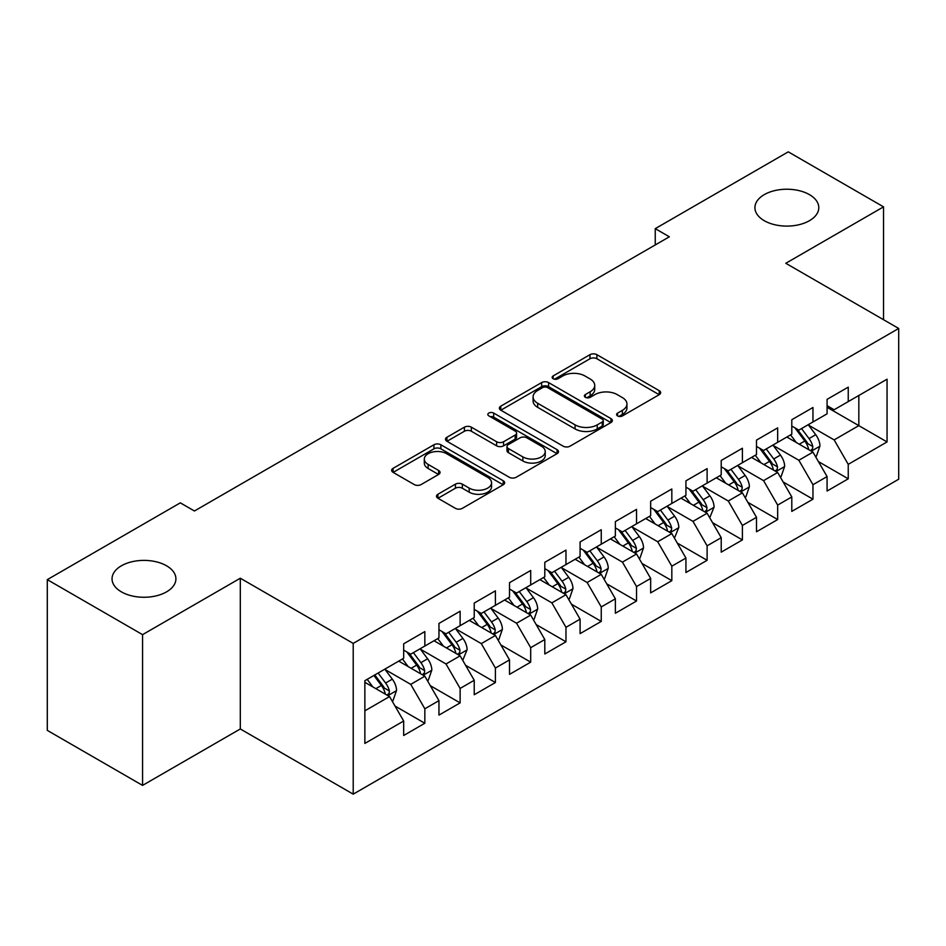 <?xml version="1.0" encoding="UTF-8"?>
<svg xmlns="http://www.w3.org/2000/svg" width="946" height="946" viewBox="0 0 946 946"><rect width="100%" height="100%" fill="white"/><g stroke="black" fill="none" stroke-linecap="round" stroke-linejoin="round"><path stroke-width="1.42" d="M617.584 415.921A3.429 1.975 0 0 0 622.433 415.921L659.232 394.671A4.896 2.826 0 0 0 660.663 392.673A4.896 2.826 0 0 0 659.232 390.674L596.891 354.679A4.896 2.826 0 0 0 589.961 354.679L553.174 375.929A3.429 1.975 0 0 0 552.168 377.324A3.429 1.975 0 0 0 553.174 378.731A3.429 1.975 0 0 0 558.022 378.731L562.775 375.976A15.668 9.046 0 0 1 584.947 375.976L590.138 378.979A15.668 9.046 0 0 1 594.727 385.377A15.668 9.046 0 0 1 590.138 391.774L585.373 394.517A3.429 1.975 0 0 0 584.368 395.925A3.429 1.975 0 0 0 585.373 397.32A3.429 1.975 0 0 0 590.221 397.32L594.987 394.577A15.668 9.046 0 0 1 617.159 394.577L622.35 397.568A15.668 9.046 0 0 1 626.938 403.966A15.668 9.046 0 0 1 622.35 410.363L617.584 413.118A3.429 1.975 0 0 0 616.579 414.514A3.429 1.975 0 0 0 617.584 415.921L617.584 413.118M166.555 565.791A31.939 18.435 0 0 0 131.754 561.794A31.939 18.435 0 0 0 112.042 578.822A31.939 18.435 0 0 0 121.395 591.865A31.939 18.435 0 0 0 156.196 595.862A31.939 18.435 0 0 0 175.909 578.822A31.939 18.435 0 0 0 166.555 565.791M809.433 194.628A31.939 18.435 0 0 0 774.632 190.631A31.939 18.435 0 0 0 754.92 207.671A31.939 18.435 0 0 0 764.273 220.702A31.939 18.435 0 0 0 799.074 224.699A31.939 18.435 0 0 0 818.787 207.671A31.939 18.435 0 0 0 809.433 194.628M437.927 494.25A4.896 2.826 0 0 0 436.496 496.248A4.896 2.826 0 0 0 437.927 498.246L455.416 508.345A4.896 2.826 0 0 0 462.346 508.345L503.213 484.754A4.896 2.826 0 0 0 504.644 482.756A4.896 2.826 0 0 0 503.213 480.757L440.871 444.762A4.896 2.826 0 0 0 433.942 444.762L393.075 468.353A4.896 2.826 0 0 0 391.644 470.351A4.896 2.826 0 0 0 393.075 472.35L414.206 484.553A4.896 2.826 0 0 0 421.124 484.553L438.613 474.454A4.896 2.826 0 0 0 440.056 472.456A4.896 2.826 0 0 0 438.613 470.458L428.136 464.403A13.102 7.568 0 0 1 424.305 459.058A13.102 7.568 0 0 1 432.393 452.07A13.102 7.568 0 0 1 446.666 453.713L487.71 477.399A13.102 7.568 0 0 1 491.553 482.756A13.102 7.568 0 0 1 483.465 489.744A13.102 7.568 0 0 1 469.181 488.101L462.346 484.151A4.896 2.826 0 0 0 455.416 484.151L437.927 494.25L437.927 498.246M142.562 634.648L142.562 785.393L240.308 728.964L240.308 578.219L142.562 634.648L47.3 579.638L180.319 502.846L194.438 510.994L669.354 236.796L655.247 228.648L655.247 244.943M240.308 578.219L353.213 643.398L898.7 328.463L898.7 479.22L353.213 794.155L353.213 643.398M883.529 319.713L883.529 206.855L785.795 263.284L898.7 328.463M883.529 206.855L788.266 151.845L655.247 228.648M563.13 446.157A4.896 2.826 0 0 0 570.048 446.157L610.915 422.566A4.896 2.826 0 0 0 612.358 420.568A4.896 2.826 0 0 0 610.915 418.57L548.574 382.574A4.896 2.826 0 0 0 541.656 382.574L500.789 406.165A4.896 2.826 0 0 0 499.346 408.164A4.896 2.826 0 0 0 500.789 410.174L563.13 446.157M490.205 416.654A3.429 1.975 0 0 1 493.682 417.139L493.682 413.071L557.064 449.657A4.896 2.826 0 0 1 558.495 451.656A4.896 2.826 0 0 1 557.064 453.654L516.197 477.257A4.896 2.826 0 0 1 509.267 477.257L446.926 441.262L446.926 437.265A4.896 2.826 0 0 0 445.495 439.263A4.896 2.826 0 0 0 446.926 441.262M446.926 437.265L464.415 427.166A4.896 2.826 0 0 1 471.345 427.166L496.626 441.758A4.896 2.826 0 0 0 503.556 441.758L515.156 435.065A4.896 2.826 0 0 0 516.587 433.067A4.896 2.826 0 0 0 515.156 431.069L488.834 415.873A3.429 1.975 0 0 1 487.829 414.466A3.429 1.975 0 0 1 489.945 412.633A3.429 1.975 0 0 1 493.682 413.071M827.076 407.3L858.826 425.641L858.826 395.487L887.052 379.192L848.243 401.601L848.243 387.139L827.076 399.354L827.076 413.828L812.957 421.975L812.957 407.501L791.79 419.728L791.79 434.19L777.671 442.338L777.671 427.876L756.504 440.103L756.504 454.565L742.397 462.712L742.397 448.25L721.219 460.466L721.219 474.939L707.111 483.087L707.111 468.625L685.933 480.84L685.933 495.302L671.826 503.449L671.826 488.987L650.659 501.214L650.659 515.676L636.54 523.824L636.54 509.362L615.373 521.589L615.373 536.051L601.254 544.198L601.254 529.736L580.087 541.952L580.087 556.414L565.968 564.573L565.968 550.099L544.801 562.326L544.801 576.788L530.694 584.935L530.694 570.473L509.516 582.701L509.516 597.163L495.408 605.31L495.408 590.848L474.23 603.063L474.23 617.537L460.123 625.684L460.123 611.211L438.956 623.438L438.956 637.9L424.837 646.047L424.837 631.585L403.67 643.812L403.67 658.274L364.86 680.682L364.86 743.426L403.67 721.018L389.551 696.575L364.86 682.314M887.052 379.192L887.052 441.936L848.243 464.344L834.136 439.902L808.546 425.132M818.432 461.589L848.243 478.806L848.243 464.344M848.243 478.806L827.076 491.033L827.076 476.571L812.957 484.719L798.85 460.264L773.26 445.495M783.146 481.963L812.957 499.181L812.957 484.719M812.957 499.181L791.79 511.396L791.79 496.934L777.671 505.081L763.564 480.639L737.986 465.87M747.86 502.338L777.671 519.543L777.671 505.081M777.671 519.543L756.504 531.77L756.504 517.308L742.397 525.456L728.278 501.013L702.701 486.244M712.575 522.7L742.397 539.918L742.397 525.456M742.397 539.918L721.219 552.145L721.219 537.683L707.111 545.83L692.992 521.376L667.415 506.607M677.289 543.075L707.111 560.292L707.111 545.83M707.111 560.292L685.933 572.507L685.933 558.045L671.826 566.193L657.707 541.751L632.129 526.981M642.015 563.449L671.826 580.667L671.826 566.193M671.826 580.667L650.659 592.882L650.659 578.42L636.54 586.567L622.433 562.125L596.843 547.356M606.729 583.824L636.54 601.029L636.54 586.567M636.54 601.029L615.373 613.256L615.373 598.794L601.254 606.942L587.147 582.5L561.557 567.73M571.443 604.187L601.254 621.404L601.254 606.942M601.254 621.404L580.087 633.631L580.087 619.157L565.968 627.316L551.861 602.862L526.283 588.093M536.157 624.561L565.968 641.778L565.968 627.316M565.968 641.778L544.801 653.993L544.801 639.531L530.694 647.679L516.575 623.237L490.998 608.467M500.872 644.936L530.694 662.141L530.694 647.679M530.694 662.141L509.516 674.368L509.516 659.906L495.408 668.053L481.289 643.611L455.712 628.842M465.586 665.298L495.408 682.515L495.408 668.053M495.408 682.515L474.23 694.742L474.23 680.28L460.123 688.428L446.004 663.974L420.426 649.204M430.312 685.673L460.123 702.89L460.123 688.428M460.123 702.89L438.956 715.105L438.956 700.643L424.837 708.791L410.73 684.348L385.14 669.579M395.026 706.047L424.837 723.252L424.837 708.791M424.837 723.252L403.67 735.48L403.67 721.018M403.67 650.127L410.73 654.194L424.837 646.047M364.86 710.836L389.551 696.575M438.956 629.752L446.004 633.832L460.123 625.684M410.73 684.348L424.837 676.201L398.727 661.124M438.956 700.643L424.837 676.201M474.23 609.378L481.289 613.457L495.408 605.31M446.004 663.974L460.123 655.826L434.013 640.749M474.23 680.28L460.123 655.826M509.516 589.015L516.575 593.083L530.694 584.935M481.289 643.611L495.408 635.464L469.299 620.387M509.516 659.906L495.408 635.464M544.801 568.641L551.861 572.72L565.968 564.573M516.575 623.237L530.694 615.089L504.573 600.012M544.801 639.531L530.694 615.089M580.087 548.266L587.147 552.346L601.254 544.198M551.861 602.862L565.968 594.715L539.859 579.638M580.087 619.157L565.968 594.715M615.373 527.903L622.433 531.971L636.54 523.824M587.147 582.5L601.254 574.34L575.144 559.275M615.373 598.794L601.254 574.34M650.659 507.529L657.707 511.609L671.826 503.449M622.433 562.125L636.54 553.978L610.43 538.901M650.659 578.42L636.54 553.978M685.933 487.155L692.992 491.234L707.111 483.087M657.707 541.751L671.826 533.603L645.716 518.526M685.933 558.045L671.826 533.603M721.219 466.792L728.278 470.86L742.397 462.712M692.992 521.376L707.111 513.229L681.002 498.164M721.219 537.683L707.111 513.229M756.504 446.417L763.564 450.485L777.671 442.338M728.278 501.013L742.397 492.866L716.288 477.789M756.504 517.308L742.397 492.866M791.79 426.043L798.85 430.123L812.957 421.975M763.564 480.639L777.671 472.492L751.562 457.415M791.79 496.934L777.671 472.492M827.076 405.668L834.136 409.748L848.243 401.601M798.85 460.264L812.957 452.117L786.847 437.04M827.076 476.571L812.957 452.117M47.3 579.638L47.3 730.383L142.562 785.393M240.308 728.964L353.213 794.155M834.136 439.902L858.826 425.641L887.052 441.936M618.956 416.406L622.35 414.443A15.668 9.046 0 0 0 626.938 408.045L626.938 403.966M594.727 385.377L594.727 389.445A15.668 9.046 0 0 1 590.138 395.842L586.745 397.805M659.173 394.707L596.891 358.759A4.896 2.826 0 0 0 589.961 358.759L554.533 379.204M610.856 422.602L548.574 386.654A4.896 2.826 0 0 0 541.656 386.654L500.848 410.209M602.259 421.963A3.429 1.975 0 0 0 603.264 420.568A3.429 1.975 0 0 0 602.259 419.173L547.545 387.576A3.429 1.975 0 0 0 542.697 387.576L537.671 390.473A15.668 9.046 0 0 0 533.083 396.871A15.668 9.046 0 0 0 537.671 403.268L575.073 424.86A15.668 9.046 0 0 0 597.245 424.86L602.259 421.963L602.259 426.043A3.429 1.975 0 0 0 603.264 424.636L603.264 420.568M533.083 396.871L533.083 400.95A15.668 9.046 0 0 0 537.671 407.348L537.671 403.268M602.259 426.043L597.245 428.94A15.668 9.046 0 0 1 575.073 428.94L537.671 407.348M446.997 441.297L464.415 431.234L464.415 427.166M516.587 433.067L516.587 437.135A4.896 2.826 0 0 1 515.156 439.133L503.556 445.838A4.896 2.826 0 0 1 496.626 445.838L471.345 431.234A4.896 2.826 0 0 0 464.415 431.234M493.682 417.139L557.005 453.702M522.866 456.906A13.102 7.568 0 0 0 537.139 458.55A13.102 7.568 0 0 0 545.227 451.561A13.102 7.568 0 0 0 541.396 446.216L526.934 437.868A4.896 2.826 0 0 0 520.004 437.868L508.404 444.561A4.896 2.826 0 0 0 506.973 446.559A4.896 2.826 0 0 0 508.404 448.558L522.866 456.906L522.866 460.986A13.102 7.568 0 0 0 537.139 462.618A13.102 7.568 0 0 0 545.227 455.629L545.227 451.561M506.973 446.559L506.973 450.639A4.896 2.826 0 0 0 508.404 452.637L508.404 448.558M522.866 460.986L508.404 452.637M491.553 482.756L491.553 486.823A13.102 7.568 0 0 1 483.465 493.812A13.102 7.568 0 0 1 469.181 492.18L462.346 488.231A4.896 2.826 0 0 0 455.416 488.231L437.986 498.282M424.305 459.058L424.305 463.126A13.102 7.568 0 0 0 428.136 468.483L428.136 464.403M438.554 474.49L428.136 468.483M503.142 484.79L440.871 448.83A4.896 2.826 0 0 0 433.942 448.83L393.146 472.397M815.57 456.646L816.422 456.149L819.946 445.968A13.22 7.639 -120 0 0 815.724 434.711L808.227 424.707M796.284 442.492L790.584 434.888M787.923 437.667L787.273 436.804M810.474 450.686L812.519 448.842L812.803 446.536A13.22 7.639 -120 0 0 809.019 438.577L801.522 428.573M797.242 429.2L806.5 441.557A6.74 3.89 60 0 1 807.73 443.603L812.803 446.536M794.924 427.852L804.786 441.025A13.22 7.639 60 0 1 808.57 448.972L808.842 449.74M780.284 477.009L781.136 476.524L784.66 466.343A13.22 7.639 -120 0 0 780.438 455.073L772.941 445.069M760.998 462.866L755.298 455.263M752.638 458.041L751.987 457.166M775.188 471.049L777.234 469.204L777.517 466.898A13.22 7.639 -120 0 0 773.733 458.952L766.236 448.948M761.968 449.563L771.227 461.92A6.74 3.89 60 0 1 772.444 463.966L777.517 466.898M759.638 448.227L769.5 461.388A13.22 7.639 60 0 1 773.284 469.346L773.556 470.115M744.999 497.383L745.85 496.898L749.374 486.705A13.22 7.639 -120 0 0 745.152 475.448L737.667 465.444M725.712 483.24L720.024 475.625M717.352 478.404L716.701 477.541M739.902 491.423L741.948 489.579L742.243 487.273A13.22 7.639 -120 0 0 738.448 479.315L730.962 469.311M726.682 469.937L735.941 482.294A6.74 3.89 60 0 1 737.159 484.34L742.243 487.273M724.352 468.589L734.214 481.762A13.22 7.639 60 0 1 738.01 489.721L738.27 490.477M709.725 517.758L714.088 507.08A13.22 7.639 -120 0 0 709.878 495.822L702.381 485.818M690.438 503.603L684.738 496M682.066 498.779L681.427 497.915M704.616 511.798L706.662 509.953L706.958 507.647A13.22 7.639 -120 0 0 703.174 499.689L695.677 489.685M691.396 490.312L700.655 502.669A6.74 3.89 60 0 1 701.873 504.715L706.958 507.647M689.066 488.964L698.94 502.137A13.22 7.639 60 0 1 702.724 510.083L702.984 510.852M674.439 538.132L678.814 527.454A13.22 7.639 -120 0 0 674.593 516.197L667.096 506.181M655.152 523.978L649.453 516.374M646.792 519.153L646.142 518.278M669.33 532.16L671.376 530.328L671.672 528.01A13.22 7.639 -120 0 0 667.888 520.064L660.391 510.06M656.11 510.674L665.369 523.043A6.74 3.89 60 0 1 666.599 525.089L671.672 528.01M653.781 509.338L663.654 522.511A13.22 7.639 60 0 1 667.438 530.458L667.699 531.226M639.153 558.495L640.004 558.01L643.528 547.817A13.22 7.639 -120 0 0 639.307 536.559L631.81 526.555M619.867 544.352L614.167 536.737M611.506 539.516L610.856 538.652M634.045 552.535L636.102 550.69L636.386 548.384A13.22 7.639 -120 0 0 632.602 540.438L625.105 530.422M620.824 531.049L630.083 543.406A6.74 3.89 60 0 1 631.313 545.452L636.386 548.384M618.507 529.713L628.369 542.874A13.22 7.639 60 0 1 632.153 550.832L632.425 551.601M603.867 578.869L604.719 578.384L608.243 568.191A13.22 7.639 -120 0 0 604.021 556.934L596.524 546.93M584.581 564.715L578.881 557.111M576.22 559.89L575.57 559.027M598.771 572.909L600.816 571.065L601.1 568.759A13.22 7.639 -120 0 0 597.316 560.801L589.819 550.797M585.539 551.423L594.798 563.781A6.74 3.89 60 0 1 596.027 565.826L601.1 568.759M583.221 550.075L593.083 563.248A13.22 7.639 60 0 1 596.867 571.207L597.139 571.963M568.581 599.244L569.433 598.747L572.957 588.566A13.22 7.639 -120 0 0 568.735 577.308L561.238 567.293M549.295 585.089L543.595 577.486M540.935 580.265L540.284 579.401M563.485 593.284L565.531 591.439L565.814 589.133A13.22 7.639 -120 0 0 562.03 581.175L554.533 571.171M550.265 571.798L559.524 584.155A6.74 3.89 60 0 1 560.742 586.201L565.814 589.133M547.935 570.45L557.797 583.623A13.22 7.639 60 0 1 561.581 591.569L561.853 592.338M533.296 619.606L534.147 619.122L537.671 608.94A13.22 7.639 -120 0 0 533.449 597.671L525.964 587.667M514.009 605.464L508.321 597.86M505.649 600.627L504.998 599.764M528.199 613.647L530.245 611.802L530.54 609.496A13.22 7.639 -120 0 0 526.745 601.55L519.259 591.546M514.979 592.161L524.238 604.518A6.74 3.89 60 0 1 525.456 606.563L530.54 609.496M512.649 590.824L522.511 603.986A13.22 7.639 60 0 1 526.295 611.944L526.567 612.712M498.022 639.981L498.861 639.496L502.385 629.303A13.22 7.639 -120 0 0 498.175 618.045L490.678 608.042M478.735 625.826L473.035 618.223M470.363 621.002L469.724 620.138M492.913 634.021L494.959 632.176L495.255 629.87A13.22 7.639 -120 0 0 491.471 621.912L483.974 611.908M479.693 612.535L488.952 624.892A6.74 3.89 60 0 1 490.17 626.938L495.255 629.87M477.363 611.187L487.237 624.36A13.22 7.639 60 0 1 491.021 632.318L491.281 633.075M462.736 660.355L467.111 649.677A13.22 7.639 -120 0 0 462.89 638.42L455.393 628.416M443.449 646.201L437.75 638.597M435.089 641.376L434.439 640.513M457.628 654.396L459.673 652.551L459.969 650.245A13.22 7.639 -120 0 0 456.185 642.287L448.688 632.283M444.407 632.909L453.666 645.267A6.74 3.89 60 0 1 454.896 647.312L459.969 650.245M442.078 631.561L451.952 644.734A13.22 7.639 60 0 1 455.736 652.681L455.996 653.45M427.45 680.718L428.29 680.233L431.825 670.052A13.22 7.639 -120 0 0 427.604 658.783L420.107 648.779M408.164 666.575L402.464 658.972M399.803 661.751L399.153 660.876M422.342 674.758L424.399 672.913L424.683 670.608A13.22 7.639 -120 0 0 420.899 662.661L413.402 652.657M409.121 653.272L418.38 665.629A6.74 3.89 60 0 1 419.61 667.675L424.683 670.608M406.804 651.936L416.666 665.097A13.22 7.639 60 0 1 420.45 673.055L420.722 673.824M392.164 701.092L393.016 700.608L396.54 690.414A13.22 7.639 -120 0 0 392.318 679.157L384.821 669.153M372.878 686.95L367.178 679.334M387.056 695.133L389.113 693.288L389.397 690.982A13.22 7.639 -120 0 0 385.613 683.024L378.116 673.02M374.805 674.936L383.095 686.004A6.74 3.89 60 0 1 384.324 688.049L389.397 690.982M373.883 675.468L381.38 685.472A13.22 7.639 60 0 1 385.164 693.43L385.436 694.198M622.35 414.443L622.35 410.363M585.373 397.32L585.373 394.517M590.138 395.842L590.138 391.774M553.174 378.731L553.174 375.929M589.961 358.759L589.961 354.679M596.891 358.759L596.891 354.679M659.232 394.671L659.232 390.674M500.789 410.174L500.789 406.165M541.656 386.654L541.656 382.574M548.574 386.654L548.574 382.574M610.915 422.566L610.915 418.57M575.073 428.94L575.073 424.86M597.245 428.94L597.245 424.86M471.345 431.234L471.345 427.166M496.626 445.838L496.626 441.758M503.556 445.838L503.556 441.758M515.156 439.133L515.156 435.065M557.064 453.654L557.064 449.657M455.416 488.231L455.416 484.151M462.346 488.231L462.346 484.151M469.181 492.18L469.181 488.101M438.613 474.454L438.613 470.458M393.075 472.35L393.075 468.353M433.942 448.83L433.942 444.762M440.871 448.83L440.871 444.762M503.213 484.754L503.213 480.757M811.301 451.159L819.863 446.228M809.019 438.577L815.724 434.711M799.264 444.206L804.786 441.025M776.016 471.534L784.577 466.591M773.733 458.952L780.438 455.073M763.978 464.581L769.5 461.388M740.73 491.908L749.291 486.965M738.448 479.315L745.152 475.448M728.692 484.955L734.214 481.762M705.456 512.271L714.005 507.34M703.174 499.689L709.878 495.822M693.406 505.33L698.94 502.137M670.17 532.645L678.72 527.702M667.888 520.064L674.593 516.197M658.132 525.692L663.654 522.511M634.884 553.02L643.434 548.077M632.602 540.438L639.307 536.559M622.846 546.067L628.369 542.874M599.598 573.394L608.16 568.451M597.316 560.801L604.021 556.934M587.561 566.441L593.083 563.248M564.313 593.757L572.874 588.814M562.03 581.175L568.735 577.308M552.275 586.804L557.797 583.623M529.027 614.131L537.588 609.189M526.745 601.55L533.449 597.671M516.989 607.178L522.511 603.986M493.753 634.506L502.302 629.563M491.471 621.912L498.175 618.045M481.703 627.553L487.237 624.36M458.467 654.869L467.017 649.937M456.185 642.287L462.89 638.42M446.429 647.927L451.952 644.734M423.181 675.243L431.731 670.3M420.899 662.661L427.604 658.783M411.143 668.29L416.666 665.097M387.895 695.617L396.457 690.675M385.613 683.024L392.318 679.157M375.858 688.664L381.38 685.472"/></g></svg>
